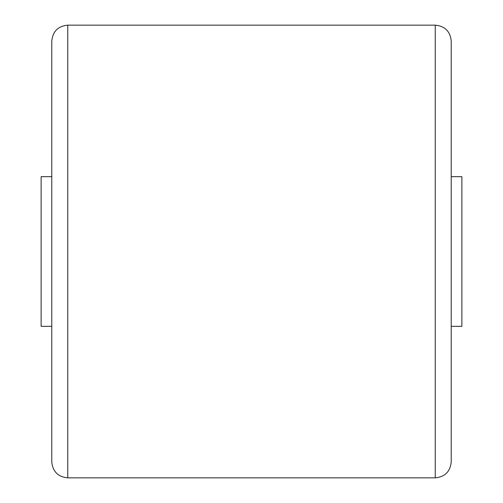 <?xml version="1.0" encoding="UTF-8"?>
<svg xmlns="http://www.w3.org/2000/svg" width="503" height="503" viewBox="0 0 503 503"><rect width="100%" height="100%" fill="white"/><g stroke="black" fill="none" stroke-linecap="round" stroke-linejoin="round"><path stroke-width="0.75" d="M451.222 41.127L451.222 461.873C450.273 471.575 444.948 476.901 435.246 477.85L435.246 25.15C444.948 26.099 450.273 31.425 451.222 41.127M51.778 251.5L51.778 41.127C52.727 31.425 58.052 26.099 67.754 25.15L67.754 477.85C58.052 476.901 52.727 471.575 51.778 461.873L51.778 251.5M51.778 411.278L51.778 461.873M451.222 411.278L451.222 251.5M51.778 326.328L41.127 326.328L41.127 176.672L51.778 176.672M451.222 176.672L461.873 176.672L461.873 326.328L451.222 326.328M435.246 25.15L67.754 25.15M435.246 477.85L67.754 477.85"/></g></svg>
